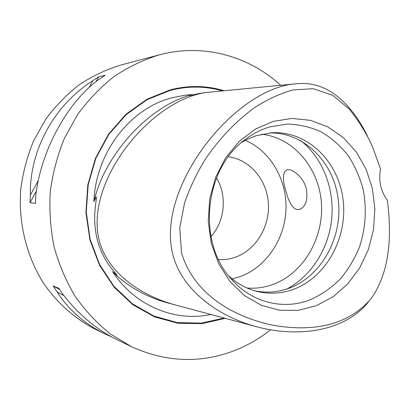 <?xml version="1.0" encoding="UTF-8"?>
<svg xmlns="http://www.w3.org/2000/svg" width="410" height="410" viewBox="0 0 410 410"><rect width="100%" height="100%" fill="white"/><g stroke="black" fill="none" stroke-linecap="round" stroke-linejoin="round"><path stroke-width="0.61" d="M210.919 314.496C174.906 322.234 134.787 305.927 112.535 271.625L117.106 275.289L112.596 269.672C105.806 261.688 100.768 251.986 97.488 240.567C94.592 229.021 93.936 217.351 95.51 205.564L96.365 198.466L96.222 196.779L93.89 201.699C95.638 152.592 130.165 108.25 172.215 97.718L185.269 95.176L192.567 94.587L189.384 95.689L198.409 93.629L206.379 92.465L295.928 83.819C325.868 80.237 350.509 101.926 367.273 135.633M209.459 92.168C153.688 96.673 83.722 180.236 99.307 240.911C107.994 272.829 140.615 295.702 175.367 304.953L169.309 303.328C146.98 297.445 128.053 286.877 112.535 271.625M368.385 301.975C346.235 330.127 300.812 338.434 256.901 326.832C218.074 316.602 181.897 290.034 172.871 254.661L172.656 253.8C156 186.273 235.499 87.74 295.928 83.819M380.5 168.91L372.28 146.18C366.063 132.676 358.33 120.248 349.074 108.896L332.664 95.274L313.194 88.683L292.622 89.98C279.015 93.957 266.044 100.045 253.703 108.245C235.473 121.76 219.504 138.518 205.794 158.516C197.133 172.395 190.045 187.242 184.531 203.068L179.744 227.909L181.507 252.944C194.786 296.24 235.519 316.648 270.241 324.71C305.711 331.603 345.804 328.851 371.455 298.172C390.756 270.451 391.704 232.895 387.317 200.111C380.716 191.25 378.44 180.846 380.5 168.91M306.47 189.364C303.846 177.187 291.848 167.972 286.8 169.863C282.992 171.923 282.418 178.089 285.078 188.359L288.03 198.143L289.911 202.422L292.058 205.902L294.467 208.341L295.769 209.105L297.101 209.53L299.838 209.341C305.696 206.671 307.905 200.008 306.47 189.364M30.345 195.098C29.428 149.906 54.663 104.75 92.793 80.714L98.641 76.865L105.216 75.23L99.271 79.15C67.865 101.608 40.923 150.203 35.767 195.713L35.475 203.416L30.058 202.653L30.345 195.098L38.417 180.308M111.3 336.753L105.016 333.935C84.685 323.972 68.731 309.991 57.159 291.987L53.162 286.011L58.943 288.358L63.007 294.441C78.428 314.449 96.57 329.604 117.434 339.916L131.661 346.763L110.413 333.965C97.19 323.398 85.485 310.923 75.291 296.553C66.148 281.26 59.091 264.757 54.13 247.051C50.476 228.898 49.19 210.468 50.276 191.762C52.726 173.184 57.456 155.323 64.457 138.18L77.746 114.344C88.411 99.789 100.568 87.14 114.231 76.403C128.53 66.902 143.577 59.711 159.357 54.822L161.386 54.304C204.416 43.501 249.285 56.416 280.64 85.295M270.549 329.819C259.725 338.399 247.958 345.225 235.253 350.294C200.941 363.624 166.414 362.45 131.661 346.763M105.016 333.935L95.617 329.409C75.368 319.016 57.559 303.405 43.788 283.628C26.476 256.363 18.158 222.635 20.787 188.964C23.006 172.215 27.306 156.113 33.687 140.65L45.817 119.125C55.56 105.97 66.692 94.52 79.207 84.778C92.332 76.142 106.159 69.582 120.689 65.093L159.357 54.822M224.157 90.748C206.573 85.449 188.605 85.152 170.258 89.857L147.041 99.184L126.054 114.185L108.522 134.193L95.504 158.178L87.812 184.828L85.926 212.631L89.939 239.988L99.579 265.352L114.211 287.328L132.927 304.789L154.611 316.92L178.042 323.259L201.992 323.674L225.269 318.344M216.5 177.935C227.376 195.657 224.946 221.236 210.935 236.596M228.293 156.804C249.736 159.434 266.864 179.713 268.365 203.145C269.995 226.571 255.901 250.008 235.34 257.229C229.872 259.146 224.27 259.925 218.545 259.566M245.272 140.348C270.641 151.09 287.154 179.928 285.97 209.618C284.822 239.312 266.136 267.156 240.106 276.632L232.127 278.923M261.662 134.208C293.596 137.734 318.954 167.936 321.384 202.847C324.002 237.749 303.651 273.029 273.316 284.32C264.793 287.471 256.045 288.712 247.066 288.035M269.585 132.937C304.112 132.158 333.909 162.345 338.265 199.614C342.898 236.842 321.891 275.884 289.496 288.066C278.093 292.315 266.469 293.217 254.615 290.772M241.562 142.48L248.245 138.852L256.352 135.654L271.799 132.768C306.977 130.698 338.04 160.797 342.95 198.707C348.172 236.565 326.995 276.678 294.026 289.117C281.808 293.678 269.385 294.421 256.757 291.356C246.482 288.727 237.195 283.653 228.882 276.13M269.765 126.9L287.354 124.061C299.167 124.394 310.457 127.003 321.214 131.887C331.429 137.96 340.377 145.801 348.054 155.41C354.84 165.83 359.898 177.253 363.224 189.671C366.873 209.074 365.623 228.196 359.478 247.04C354.563 258.992 348.064 269.76 339.992 279.338C331.136 288.02 321.266 294.81 310.365 299.715C283.776 310.267 252.186 302.877 231.752 279.548C196.908 242.91 203.913 169.094 245.021 139.661C252.719 133.773 260.97 129.519 269.765 126.9M273.08 121.406L291.823 118.423L310.38 120.32L327.836 126.869L343.375 137.632L356.31 152.002L366.109 169.233L372.377 188.498L374.873 208.915L373.52 229.569L368.38 249.552L359.657 267.966L347.711 283.966L333.033 296.784L316.253 305.752L298.126 310.355L279.512 310.242L261.329 305.291L244.544 295.62L230.087 281.634L218.796 263.984L211.36 243.591L208.244 221.554L209.659 199.111L215.527 177.535L225.495 158.024L238.963 141.65L255.133 129.247L273.08 121.406M93.89 201.699C104.904 153.12 150.9 104.724 192.567 94.587M98.641 76.865L96.012 81.682M36.449 190.932L30.058 202.653M92.793 80.714L88.919 87.812M57.159 291.987L63.827 295.502M53.162 286.011L59.629 289.429M224.167 318.047L201.013 323.152L177.238 322.557L154.006 316.1L132.548 303.912L114.052 286.462L99.625 264.568L90.154 239.343L86.259 212.17L88.217 184.582L95.909 158.157L108.865 134.377L126.29 114.549L147.128 99.671L170.176 90.415C187.959 85.844 205.405 86.008 222.522 90.907M300.873 140.717C322.706 158.111 334.519 188.574 331.736 218.463C328.851 248.342 311.518 276.038 286.805 289.014M175.367 304.953L256.901 326.832"/></g></svg>
